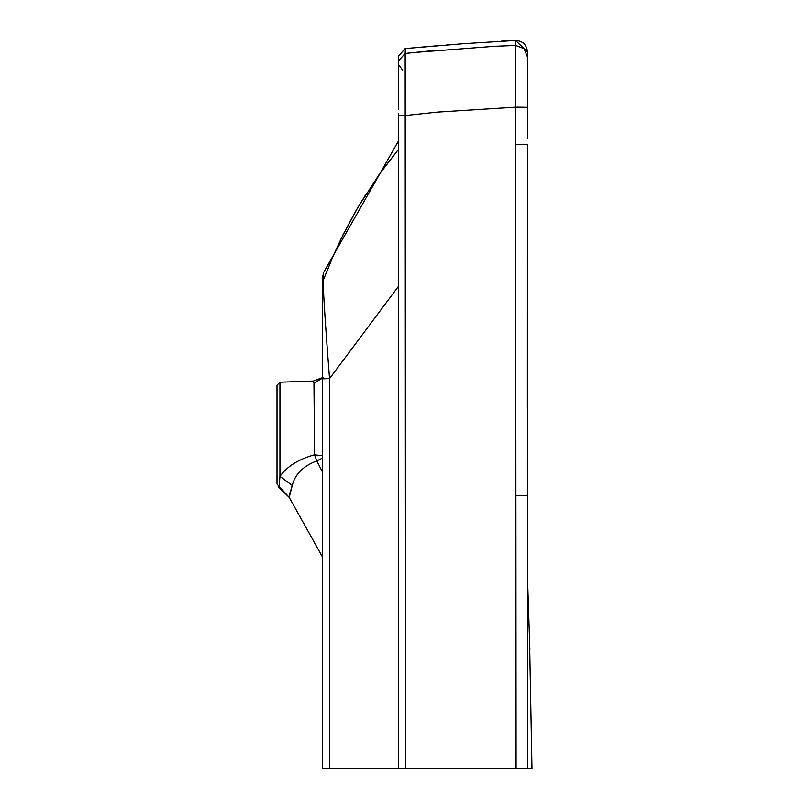<?xml version="1.0" encoding="UTF-8"?>
<svg xmlns="http://www.w3.org/2000/svg" width="809" height="809" viewBox="0 0 809 809"><rect width="100%" height="100%" fill="white"/><g stroke="black" fill="none" stroke-linecap="round" stroke-linejoin="round"><path stroke-width="1.21" d="M529.804 647.352L527.63 581.56L527.428 495.371L527.539 768.55L531.988 768.55L529.531 638.786M322.548 371.23L322.548 768.55L400.637 768.55M323.458 281.35L323.489 279.692C322.69 283.463 324.712 316.43 329.546 378.602L398.433 286.396M323.489 277.659L323.489 272.724L323.489 279.692L332.003 258.556L341.6 237.715L357.811 207.559L379.35 174.259L398.433 149.422L382.586 169.789M366.649 193.118L355.647 211.291L343.279 234.327L333.278 255.624L323.499 279.681M398.433 141.059L323.489 272.724L322.548 278.003L322.548 285.071M398.433 101.378L398.433 56.094L405.329 48.54L405.178 53.445L405.329 48.54L463.244 43.696L515.576 40.45C522.735 40.895 526.689 44.687 527.428 51.827L527.428 56.509M402.619 70.181L398.433 64.407L398.433 56.094L405.329 48.54L463.244 43.696M527.539 768.55L405.552 768.55L405.178 53.445L430.61 50.856M516.102 768.55L515.576 40.45L527.428 51.827L527.428 58.309M322.548 378.137L313.963 383.122L313.356 381.039L323.226 377.378M313.356 381.039L279.944 382.212L277.012 385.246L277.012 484.075L289.207 497.404L322.548 557.128L322.548 573.682M322.548 457.985L316.815 460.938L314.549 454.789C298.521 459.229 286.993 466.439 279.944 476.42L279.135 486.967M289.389 495.725L289.48 495.219M289.662 494.228L289.814 493.561M289.976 492.883L290.118 492.317M290.573 490.648L290.785 489.93M291.604 487.382L291.776 486.846M322.548 472.163L316.815 460.938C303.304 465.933 295.113 474.094 292.261 485.44L279.944 476.42L279.944 382.212L279.944 476.42L292.261 485.44L289.207 497.404L278.185 486.705M527.428 64.619L527.428 64.053M527.428 63.456L527.428 61.878M527.428 59.563L527.428 60.473M527.428 57.217L527.428 56.478M527.428 63.911L527.428 65.286M527.428 66.51L527.428 67.936M527.428 68.098L527.428 69.503M527.428 77.603L527.428 78.938M527.428 91.275L527.428 94.471M527.428 111.945L527.428 117.477M527.428 119.429L527.428 123.464M527.428 58.339L527.428 59.279M527.428 131.887L527.428 56.812L523.969 48.631L515.687 45.435L494.208 46.315L413.601 52.534M527.428 56.812L527.428 109.427M527.428 124.262L527.428 128.631M527.417 484.591L527.428 144.821M398.433 69.796L398.433 88.798M398.433 85.289L398.433 82.589M398.433 67.127L398.433 64.72M405.178 53.445L398.433 60.988L398.433 64.629M398.433 65.145L398.433 66.146M398.433 67.289L398.433 82.053M398.433 82.447L398.433 109.62M398.433 113.584L398.433 218.834M527.417 480.03L527.407 459.583M527.397 408.97L527.428 145.276M398.433 64.407L398.433 67.208M405.552 768.55L398.433 768.55L398.433 115.596L405.643 115.485L437.538 112.097L515.98 107.162L527.428 107.324M398.433 117.426L398.433 463.324M398.433 584.877L398.433 768.55M481.901 768.55L490.932 768.55M493.207 768.55L495.462 768.55M499.729 768.55L503.694 768.55M507.799 768.55L514.989 768.55M430.833 768.55L429.559 768.55M444.07 768.55L457.388 768.55M322.548 285.162L322.548 292.352L322.548 285.162M322.548 292.524L322.548 295.174M322.548 671.126L322.548 674.453M322.548 697.125L322.548 768.55L329.546 768.55L329.546 378.602L322.548 378.824L322.548 284.97L322.548 768.55L325.36 768.55M322.548 719.798L322.548 592.866M323.539 288.924L323.479 284.849M322.548 295.781L322.548 301.009M322.548 301.959L322.548 302.93M322.548 313.841L322.548 316.825M322.548 318.908L322.548 320.212M322.548 321.517L322.548 324.551M322.548 327.534L322.548 330.214M322.548 331.073L322.548 334.683M322.548 335.654L322.548 340.801M322.548 342.5L322.548 364.788M323.489 272.724L323.489 279.692L322.548 284.97L322.548 278.003M314.468 398.301L314.479 398.827M322.548 455.77L314.549 454.789L313.963 383.122M515.99 144.538L527.428 144.68M527.428 146.217L527.428 495.371L516 495.411M322.548 371.301L322.548 377.894M527.508 577.909L527.63 581.408M529.875 649.435L527.63 581.56M413.561 47.802L415.3 47.65M416.261 47.559L443.079 45.284M447.377 44.94L451.341 44.616M501.337 41.148L515.576 40.45L527.428 51.827M527.428 66.945L527.428 69.887M527.428 72.203L527.428 77.644M527.428 79.353L527.428 86.128M527.428 92.479L527.428 104.553M527.428 111.288L527.428 122.028M527.428 131.503L527.428 138.764M527.428 75.308L527.428 73.235M527.428 70.686L527.428 67.531M398.433 56.094L405.208 48.55M527.438 515.333L527.428 173.247M527.438 516.597L527.781 599.236"/></g></svg>

